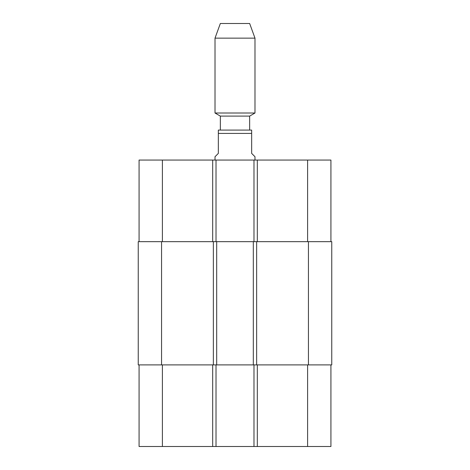 <?xml version="1.0" encoding="UTF-8"?>
<svg xmlns="http://www.w3.org/2000/svg" width="470" height="470" viewBox="0 0 470 470"><rect width="100%" height="100%" fill="white"/><g stroke="black" fill="none" stroke-linecap="round" stroke-linejoin="round"><path stroke-width="0.7" d="M254.987 160.059L254.987 156.727L251.656 153.396L251.656 130.084L251.656 133.415L218.344 133.415L218.344 153.396L215.013 156.727L215.013 160.059M218.344 130.084L218.344 133.415L218.344 130.084L251.656 130.084M139.073 241.662L139.073 160.059L330.927 160.059L330.927 241.662M220.348 130.084L220.348 116.096L249.652 116.096L254.987 113.017L254.987 38.141L215.013 38.141L215.013 113.017L254.987 113.017M220.348 116.096L215.013 113.017M215.013 38.141L220.348 23.5L249.652 23.5L254.987 38.141M139.073 364.896L139.073 446.5L330.927 446.5L330.927 364.896M216.018 241.662L216.018 160.059M253.982 241.662L253.982 160.059M256.649 241.662L138.245 241.662L138.245 364.896L331.755 364.896L331.755 241.662L256.649 241.662L256.649 364.896M216.018 364.896L216.018 446.5M253.982 364.896L253.982 446.5M253.318 241.662L253.318 364.896M216.682 241.662L216.682 364.896M138.245 241.662L138.245 364.896M162.391 241.662L162.391 160.059M212.687 241.662L212.687 160.059M257.313 241.662L257.313 160.059M307.609 241.662L307.609 160.059M162.391 364.896L162.391 446.5M212.687 364.896L212.687 446.5M257.313 364.896L257.313 446.5M307.609 364.896L307.609 446.5M308.443 241.662L308.443 364.896M213.351 241.662L213.351 364.896M161.557 241.662L161.557 364.896M249.652 130.084L249.652 116.096"/></g></svg>

